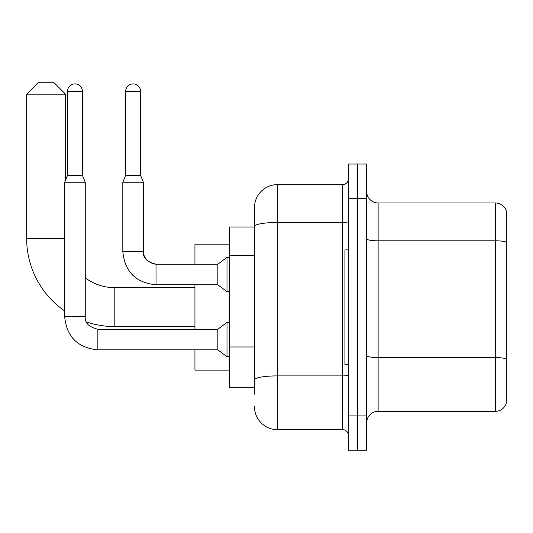 <?xml version="1.0" encoding="UTF-8"?>
<svg xmlns="http://www.w3.org/2000/svg" width="533" height="533" viewBox="0 0 533 533"><rect width="100%" height="100%" fill="white"/><g stroke="black" fill="none" stroke-linecap="round" stroke-linejoin="round"><path stroke-width="0.8" d="M254.481 394.154L254.481 226.458L254.481 227.005L229.29 227.005L229.29 387.284L254.481 387.284M348.355 415.907L348.355 450.252L357.516 450.252L357.516 415.907L357.516 450.252L366.677 450.252L366.677 415.907L357.516 415.907L357.516 198.383L357.516 415.907L348.355 415.907L348.355 198.383L357.516 198.383L357.516 164.037L357.516 198.383L366.677 198.383L366.677 415.907M366.677 198.383L366.677 164.037L348.355 164.037L348.355 198.383M348.355 221.488A5.723 0.993 0 0 1 342.632 222.488L277.373 222.488A22.899 3.978 180 0 0 254.481 226.458L254.481 207.537A22.899 22.899 0 0 1 277.373 184.645L277.373 429.645L342.632 429.645L342.632 184.645A5.723 5.723 0 0 0 348.355 178.915M277.373 184.645L342.632 184.645M254.481 383.847L254.481 379.876A22.899 3.978 180 0 1 277.373 375.898L342.632 375.898A5.723 0.993 0 0 0 348.355 374.906M254.481 207.537L254.481 220.136M348.355 435.368A5.723 5.723 0 0 0 342.632 429.645M277.373 429.645A22.899 22.899 0 0 1 254.481 406.746M366.677 422.776A11.446 11.446 0 0 1 378.124 411.323L495.357 411.323L495.357 202.96L378.124 202.96A11.446 11.446 0 0 1 366.677 191.514A11.446 11.446 0 0 0 378.124 202.96L378.124 411.323M506.35 211.201A11.446 11.446 0 0 0 495.357 202.96A11.446 11.446 0 0 1 506.35 211.201L506.35 403.081A11.446 11.446 0 0 1 495.357 411.323M506.35 242.395L506.35 359.009A11.446 1.985 180 0 0 495.357 357.576L378.124 357.576A11.446 1.985 -0 0 1 366.677 355.591M194.945 326.602L114.808 326.602A88.158 88.158 0 0 1 86.419 321.912M64.66 310.952A88.158 88.158 0 0 1 26.65 238.451L26.65 94.194L38.096 82.748L54.126 82.748L65.572 94.194L26.65 94.194M114.808 326.602L114.808 287.68A49.229 49.229 0 0 1 85.267 277.833M65.572 180.041L65.572 94.194M194.945 284.815L194.945 329.241M194.945 349.848L194.945 370.109L229.29 370.109M229.29 244.174L194.945 244.174L194.945 264.208M348.355 249.897L344.924 249.897L344.924 364.385L348.355 364.385M82.402 175.37L67.524 175.37L67.524 91.336A7.442 7.442 0 0 1 74.966 83.894A7.442 7.442 0 0 1 82.402 91.336L82.402 175.37L85.267 182.239L85.267 316.642C84.574 322.751 88.771 326.949 97.859 329.241L97.859 349.848C77.718 347.856 66.652 336.789 64.66 316.642L64.66 182.239L85.267 182.239M97.859 329.241C88.771 326.949 84.574 322.751 85.267 316.642C84.574 322.751 88.771 326.949 97.859 329.241L217.844 329.241L217.844 349.848L97.859 349.848C77.718 347.856 66.652 336.789 64.66 316.642L85.267 316.642C84.574 322.751 88.771 326.949 97.859 329.241L97.859 329.261M217.844 329.241L227.005 322.372L227.005 356.717L229.29 356.717M140.565 175.37L125.681 175.37L125.681 91.336A7.442 7.442 0 0 1 133.123 83.894A7.442 7.442 0 0 1 140.565 91.336L140.565 175.37L143.424 182.239L122.817 182.239L122.817 251.616L143.404 251.616C142.731 257.725 146.935 261.923 156.022 264.208L156.022 284.815C135.875 282.83 124.809 271.757 122.817 251.616C124.809 271.757 135.875 282.83 156.022 284.815C135.875 282.83 124.809 271.757 122.817 251.616M156.022 264.228L217.844 264.208L217.844 284.815L156.022 284.815M217.844 264.208L227.005 257.339L227.005 291.684L229.29 291.684M254.481 255.387L229.29 255.387M254.481 346.976L229.29 346.976M506.35 242.235A11.446 1.985 180 0 0 495.357 240.803L378.124 240.803A11.446 1.985 0 0 1 366.677 238.817M26.65 238.451L64.66 238.451M67.524 91.336L82.402 91.336M125.681 91.336L140.565 91.336M194.945 287.68L114.808 287.68M64.66 316.642C66.652 336.789 77.718 347.856 97.859 349.848C77.718 347.856 66.652 336.789 64.66 316.642M217.844 349.848L227.005 356.717M227.005 322.372L229.29 322.372M67.524 175.37L64.66 182.239M156.022 264.208L153.071 263.862L147.115 260.524L144.423 256.533L143.777 254.567L143.424 251.616L143.424 182.239M217.844 284.815L227.005 291.684M125.681 175.37L122.817 182.239M227.005 257.339L229.29 257.339"/></g></svg>
